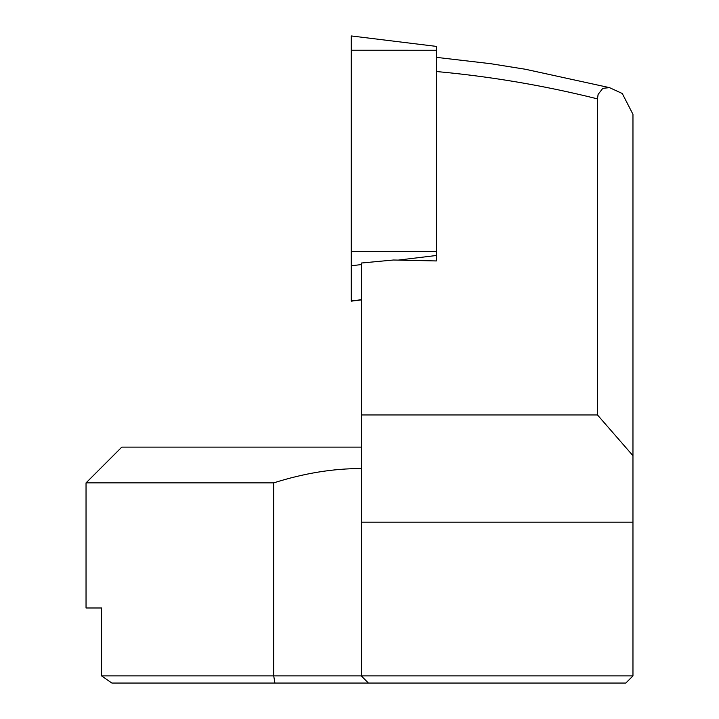 <?xml version="1.0" encoding="UTF-8"?>
<svg xmlns="http://www.w3.org/2000/svg" width="719" height="719" viewBox="0 0 719 719"><rect width="100%" height="100%" fill="white"/><g stroke="black" fill="none" stroke-linecap="round" stroke-linejoin="round"><path stroke-width="1.08" d="M274.901 683.05L273.723 675.905L632.963 675.905L625.809 683.05L111.858 683.05L101.568 675.905L273.723 675.905L273.723 482.871L86.037 482.871L121.781 447.119L361.289 447.119M273.723 482.871C304.092 473.237 333.274 468.473 361.289 468.572M86.037 482.871L86.037 607.986L101.568 607.986L86.037 607.986M101.568 675.905L101.568 607.986M436.352 260.943L436.352 251.695L436.352 260.943L393.464 260.008L361.289 263.037L361.289 414.953L597.48 414.953L632.963 455.702L632.963 114.33L622.277 93.506L609.496 87.637L602.774 88.338L598.109 94.441L597.48 98.88L597.48 414.953M436.352 71.523C490.753 76.493 544.463 85.615 597.48 98.88M368.434 683.05L361.289 675.905L361.289 414.953M632.963 675.905L632.963 455.702M632.963 522.192L361.289 522.192M351.276 50.24L351.276 35.95L436.352 46.393L436.352 251.695L351.276 251.686L351.276 50.24L436.352 50.249M361.289 299.931L351.276 301.153L351.276 251.686M436.352 255.497L398.164 260.116M361.289 264.574L351.276 265.778M361.289 299.724L351.276 300.937M436.352 57.349L490.619 63.694L525.427 69.267L609.559 87.655"/></g></svg>
